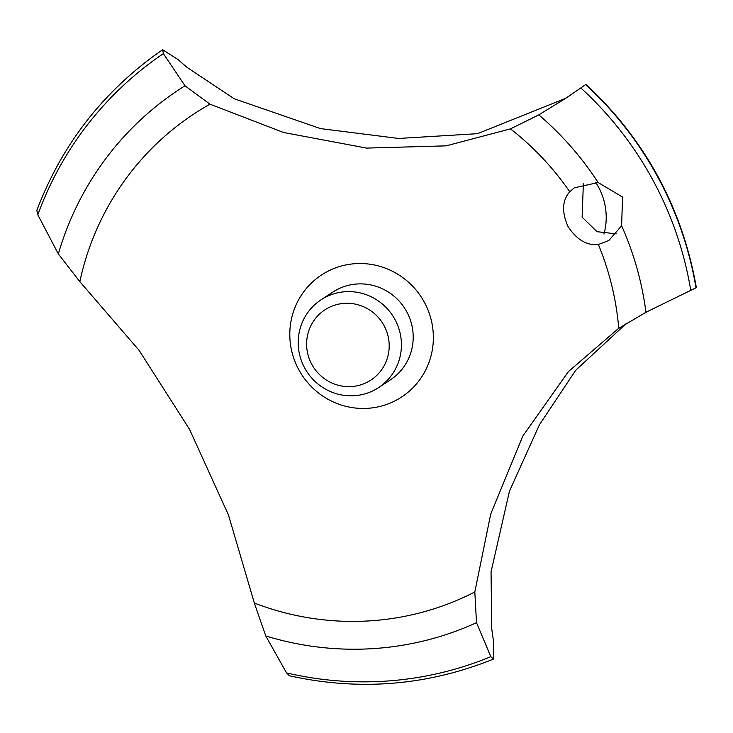 <?xml version="1.0" encoding="UTF-8"?>
<svg xmlns="http://www.w3.org/2000/svg" width="733" height="733" viewBox="0 0 733 733"><rect width="100%" height="100%" fill="white"/><g stroke="black" fill="none" stroke-linecap="round" stroke-linejoin="round"><path stroke-width="1.1" d="M36.897 210.563L37.795 214.76L58.347 253.948L79.824 281.637L139.059 350.31L189.499 429.254L228.43 514.905L254.324 603.039L265.767 635.951A306.137 298.881 56.7 0 0 476.496 622.693L474.819 591.962L490.716 514.099L522.776 436.153L568.414 371.594L618.524 328.457L645.965 312.267L696.35 287.629C682.212 207.686 645.416 139.93 585.979 84.35L585.676 84.524A348.468 340.204 56.7 0 1 657.895 177.065A348.468 340.204 56.7 0 1 696.093 287.886M37.795 214.76A344.831 336.658 56.7 0 1 163.395 53.628L162.68 49.762L178.165 59.639A330.62 322.786 -123.3 0 0 187.217 67.509L234.212 98.763L320.513 128.605L398.66 138.464L477.495 133.681L565.042 98.57A330.62 322.786 -123.3 0 0 569.422 95.831M626.156 323.629L575.698 370.275L539.396 424.838L509.462 491.147L491.055 571.813L491.715 628.328A330.62 322.786 -123.3 0 0 493.373 640.175L493.327 659.123C427.275 685.74 359.143 691.256 288.903 675.679M585.676 84.524L585.603 84.579A348.468 340.204 56.7 0 1 657.822 177.111A348.468 340.204 56.7 0 1 696.02 287.941M598.155 182.544L622.537 197.058L621.621 225.764L608.821 240.516L598.385 244.51C586.831 245.747 576.688 239.728 567.974 226.442C561.606 211.947 562.193 200.384 569.743 191.753L574.379 187.795L598.146 182.544A306.137 298.881 56.7 0 0 538.782 114.87L510.461 128.871L446.122 145.858L366.537 148.093L283.598 132.499L209.968 104.178L184.982 85.798L163.395 53.619M583.358 183.818L582.112 217.16L597.01 231.683L616.233 233.854M603.955 234.074A62.974 61.48 -123.3 0 0 595.746 182.425M327.88 308.071A41.983 40.993 -123.3 0 0 311.8 364.374A41.983 40.993 -123.3 0 0 367.939 381.847A41.983 40.993 -123.3 0 0 384.019 325.544A41.983 40.993 -123.3 0 0 327.88 308.071M374.847 389.828A52.483 51.237 56.7 0 1 305.789 369.927A52.483 51.237 56.7 0 1 321.008 299.843A52.483 51.237 56.7 0 1 324.774 297.598A52.483 51.237 56.7 0 1 393.832 317.499A52.483 51.237 56.7 0 1 378.613 387.583A52.483 51.237 56.7 0 1 374.847 389.828M321.008 299.843L332.782 292.11A52.483 51.237 56.7 0 1 336.548 289.874A52.483 51.237 56.7 0 1 405.606 309.766A52.483 51.237 56.7 0 1 390.387 379.859L378.613 387.583M580.838 87.933L564.877 98.854L538.782 114.87M598.385 244.51A277.615 271.036 56.7 0 1 618.744 328.311M493.419 659.077L490.817 656.676L476.505 622.693M474.819 591.962A277.615 271.036 56.7 0 1 254.324 603.039M79.824 281.637A277.615 271.036 56.7 0 1 209.968 104.178M510.461 128.871A277.615 271.036 56.7 0 1 569.743 191.753M298.807 369.734A72.988 71.257 56.7 0 1 326.762 271.851A72.988 71.257 56.7 0 1 424.352 302.234A72.988 71.257 56.7 0 1 396.406 400.117A72.988 71.257 56.7 0 1 298.807 369.734M585.603 84.579L580.838 87.942A344.831 336.658 56.7 0 1 652.846 180.006A344.831 336.658 56.7 0 1 690.77 290.405M265.758 635.942L286.548 672.912L289.398 675.615M36.65 210.912C60.115 148.79 98.158 97.883 150.806 58.209A348.468 340.204 56.7 0 1 162.607 49.807M621.621 225.764A306.137 298.881 56.7 0 1 645.965 312.267M490.817 656.676A344.831 336.658 56.7 0 1 286.548 672.912M58.347 253.939A306.137 298.881 56.7 0 1 184.982 85.798"/></g></svg>
